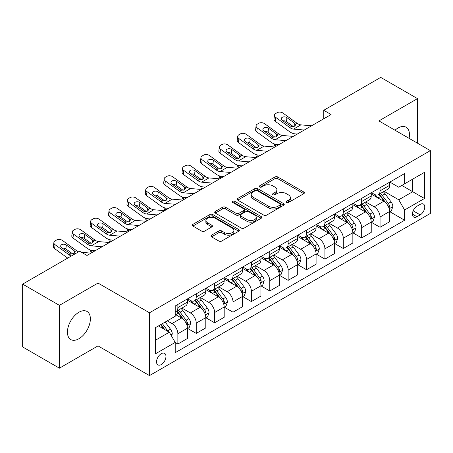 <?xml version="1.0" encoding="UTF-8"?>
<svg xmlns="http://www.w3.org/2000/svg" width="453" height="453" viewBox="0 0 453 453"><rect width="100%" height="100%" fill="white"/><g stroke="black" fill="none" stroke-linecap="round" stroke-linejoin="round"><path stroke-width="0.68" d="M286.426 202.519A1.427 0.827 0 0 0 288.448 202.519L303.787 193.663A2.038 1.178 0 0 0 304.382 192.831A2.038 1.178 0 0 0 303.787 191.998L277.802 176.998A2.038 1.178 0 0 0 274.914 176.998L259.58 185.855A1.427 0.827 0 0 0 259.161 186.438A1.427 0.827 0 0 0 259.58 187.021A1.427 0.827 0 0 0 261.602 187.021L263.584 185.872A6.535 3.771 0 0 1 272.825 185.872L274.988 187.123A6.535 3.771 0 0 1 276.902 189.79A6.535 3.771 0 0 1 274.988 192.457L273.006 193.601A1.427 0.827 0 0 0 272.587 194.184A1.427 0.827 0 0 0 273.006 194.767A1.427 0.827 0 0 0 275.028 194.767L277.01 193.624A6.535 3.771 0 0 1 286.245 193.624L288.414 194.875A6.535 3.771 0 0 1 290.328 197.542A6.535 3.771 0 0 1 288.414 200.209L286.426 201.353A1.427 0.827 0 0 0 286.007 201.936A1.427 0.827 0 0 0 286.426 202.519L286.426 201.353M78.896 338.759A16.223 9.366 120 0 0 89.496 324.467A16.223 9.366 120 0 0 87.01 311.466A16.223 9.366 120 0 0 78.896 312.27A16.223 9.366 120 0 0 68.301 326.562A16.223 9.366 120 0 0 70.787 339.563A16.223 9.366 120 0 0 78.896 338.759M409.07 138.335A16.223 9.366 120 0 0 406.109 127.236A16.223 9.366 120 0 0 398 128.04A16.223 9.366 120 0 0 395.01 130.221M161.245 364.569A6.653 3.845 120 0 0 165.594 358.702A6.653 3.845 120 0 0 164.575 353.368A6.653 3.845 120 0 0 161.245 353.702A6.653 3.845 120 0 0 156.897 359.563A6.653 3.845 120 0 0 157.916 364.897A6.653 3.845 120 0 0 161.245 364.569M211.551 235.164A2.038 1.178 0 0 0 210.951 235.996A2.038 1.178 0 0 0 211.551 236.834L218.839 241.041A2.038 1.178 0 0 0 221.727 241.041L238.759 231.206A2.038 1.178 0 0 0 239.36 230.373A2.038 1.178 0 0 0 238.759 229.541L212.78 214.541A2.038 1.178 0 0 0 209.892 214.541L192.859 224.371A2.038 1.178 0 0 0 192.259 225.209A2.038 1.178 0 0 0 192.859 226.041L201.664 231.126A2.038 1.178 0 0 0 204.552 231.126L211.84 226.913A2.038 1.178 0 0 0 212.44 226.081A2.038 1.178 0 0 0 211.84 225.249L207.474 222.729A5.459 3.154 0 0 1 205.872 220.498A5.459 3.154 0 0 1 209.246 217.587A5.459 3.154 0 0 1 215.198 218.267L232.298 228.142A5.459 3.154 0 0 1 233.901 230.373A5.459 3.154 0 0 1 230.526 233.284A5.459 3.154 0 0 1 224.58 232.604L221.727 230.956A2.038 1.178 0 0 0 218.839 230.956L211.551 235.164L211.551 236.834M98.012 283.063L59.411 305.35L22.65 284.127L22.65 346.953L59.411 368.176L98.012 345.888L149.484 375.605L149.484 312.78L98.012 283.063L98.012 345.888M417.485 143.193L417.485 98.618L378.884 120.906L430.35 150.623L149.484 312.78M417.485 98.618L380.718 77.395L323.736 110.294L323.736 118.782M22.65 284.127L79.632 251.228L86.987 255.469L331.092 114.541L323.736 110.294M263.731 215.124A2.038 1.178 0 0 0 266.619 215.124L283.652 205.288A2.038 1.178 0 0 0 284.246 204.456A2.038 1.178 0 0 0 283.652 203.624L257.666 188.624A2.038 1.178 0 0 0 254.779 188.624L237.751 198.454A2.038 1.178 0 0 0 237.151 199.292A2.038 1.178 0 0 0 237.751 200.124L263.731 215.124M233.34 202.825A1.427 0.827 0 0 1 234.79 203.029L234.79 201.33L261.205 216.579A2.038 1.178 0 0 1 261.8 217.417A2.038 1.178 0 0 1 261.205 218.25L244.173 228.08A2.038 1.178 0 0 1 241.285 228.08L215.305 213.08L215.305 211.415A2.038 1.178 0 0 0 214.705 212.247A2.038 1.178 0 0 0 215.305 213.08M215.305 211.415L222.593 207.208A2.038 1.178 0 0 1 225.481 207.208L236.019 213.289A2.038 1.178 0 0 0 238.907 213.289L243.737 210.498A2.038 1.178 0 0 0 244.337 209.665A2.038 1.178 0 0 0 243.737 208.833L232.768 202.497A1.427 0.827 0 0 1 232.349 201.913A1.427 0.827 0 0 1 233.233 201.155A1.427 0.827 0 0 1 234.79 201.33M420.203 204.365L416.97 206.228A6.45 3.72 120 0 0 412.757 211.913A6.45 3.72 120 0 0 413.748 217.078A6.45 3.72 120 0 0 416.97 216.761L420.203 214.892A6.45 3.72 120 0 0 424.416 209.207A6.45 3.72 120 0 0 423.425 204.043A6.45 3.72 120 0 0 420.203 204.365M149.484 375.605L430.35 213.448L430.35 150.623M389.835 182.078L398.736 187.214L404.614 183.816L404.614 173.544L175.215 305.985L175.215 316.262L155.362 327.723L155.362 353.872L175.215 342.411L175.215 352.683L404.614 220.237L404.614 209.966L398.736 199.779L384.11 191.336M404.614 183.816L424.467 172.355L424.467 198.505L404.614 209.966M59.411 305.35L59.411 368.176M401.822 185.43L412.706 191.715L412.706 179.145L424.467 172.355M398.736 199.779L412.706 191.715L424.467 198.505M155.362 340.288L169.331 332.219L158.454 325.939M175.215 342.496L177.865 344.02L177.865 333.748A8.318 4.802 -120 0 0 171.981 323.561L167.276 320.843M177.865 344.02L187.423 338.504L187.423 328.232A8.318 4.802 -120 0 0 181.54 318.046L175.215 314.393M187.644 328.442L196.245 333.408L196.245 323.136A8.318 4.802 -120 0 0 190.362 312.949L181.919 308.074M196.245 333.408L205.804 327.893L205.804 317.621A8.318 4.802 -120 0 0 199.92 307.428L187.423 300.214M206.024 317.83L214.626 322.796L214.626 312.525A8.318 4.802 -120 0 0 208.742 302.338L200.3 297.462M214.626 322.796L224.184 317.281L224.184 307.004A8.318 4.802 -120 0 0 218.301 296.817L205.804 289.603M224.405 307.219L233.006 312.185L233.006 301.913A8.318 4.802 -120 0 0 227.123 291.726L218.68 286.845M233.006 312.185L242.565 306.664L242.565 296.392A8.318 4.802 -120 0 0 236.681 286.205L224.184 278.991M242.785 296.607L251.387 301.573L251.387 291.302A8.318 4.802 -120 0 0 245.509 281.109L237.061 276.234M251.387 301.573L260.945 296.052L260.945 285.781A8.318 4.802 -120 0 0 255.067 275.594L242.565 268.374M261.166 285.996L269.767 290.962L269.767 280.684A8.318 4.802 -120 0 0 263.889 270.498L255.441 265.622M269.767 290.962L279.325 285.441L279.325 275.169A8.318 4.802 -120 0 0 273.448 264.982L260.945 257.763M279.546 275.379L288.153 280.35L288.153 270.073A8.318 4.802 -120 0 0 282.27 259.886L273.822 255.011M288.153 280.35L297.712 274.829L297.712 264.558A8.318 4.802 -120 0 0 291.828 254.371L279.325 247.151M297.932 264.767L306.534 269.733L306.534 259.461A8.318 4.802 -120 0 0 300.65 249.275L292.208 244.399M306.534 269.733L316.092 264.218L316.092 253.946A8.318 4.802 -120 0 0 310.209 243.754L297.712 236.54M316.313 254.156L324.914 259.122L324.914 248.85A8.318 4.802 -120 0 0 319.031 238.663L310.588 233.788M324.914 259.122L334.473 253.606L334.473 243.329A8.318 4.802 -120 0 0 328.589 233.142L316.092 225.928M334.693 243.544L343.295 248.51L343.295 238.238A8.318 4.802 -120 0 0 337.411 228.052L328.969 223.176M343.295 248.51L352.853 242.995L352.853 232.717A8.318 4.802 -120 0 0 346.97 222.531L334.473 215.317M353.074 232.933L361.675 237.899L361.675 227.627A8.318 4.802 -120 0 0 355.798 217.434L347.349 212.559M361.675 237.899L371.234 232.378L371.234 222.106A8.318 4.802 -120 0 0 365.356 211.919L352.853 204.699M371.454 222.321L380.056 227.287L380.056 217.015A8.318 4.802 -120 0 0 374.178 206.823L365.73 201.947M380.056 227.287L389.614 221.766L389.614 211.494A8.318 4.802 -120 0 0 383.736 201.308L371.234 194.088M371.454 192.689L374.178 194.258A8.318 4.802 -120 0 0 378.334 194.671A8.318 4.802 -120 0 0 380.056 190.866L380.056 187.723M353.074 203.301L355.798 204.869A8.318 4.802 -120 0 0 359.954 205.283A8.318 4.802 -120 0 0 361.675 201.477L361.675 198.335M334.693 213.912L337.411 215.486A8.318 4.802 -120 0 0 341.573 215.894A8.318 4.802 -120 0 0 343.295 212.089L343.295 208.946M316.313 224.524L319.031 226.098A8.318 4.802 -120 0 0 323.193 226.511A8.318 4.802 -120 0 0 324.914 222.7L324.914 219.558M297.932 235.141L300.65 236.709A8.318 4.802 -120 0 0 304.812 237.123A8.318 4.802 -120 0 0 306.534 233.312L306.534 230.169M279.546 245.753L282.27 247.321A8.318 4.802 -120 0 0 286.426 247.734A8.318 4.802 -120 0 0 288.153 243.924L288.153 240.786M261.166 256.364L263.889 257.933A8.318 4.802 -120 0 0 268.046 258.346A8.318 4.802 -120 0 0 269.767 254.535L269.767 251.398M242.785 266.976L245.509 268.544A8.318 4.802 -120 0 0 249.665 268.957A8.318 4.802 -120 0 0 251.387 265.152L251.387 262.01M224.405 277.587L227.123 279.161A8.318 4.802 -120 0 0 231.285 279.569A8.318 4.802 -120 0 0 233.006 275.764L233.006 272.621M206.024 288.199L208.742 289.773A8.318 4.802 -120 0 0 212.904 290.18A8.318 4.802 -120 0 0 214.626 286.375L214.626 283.233M187.644 298.81L190.362 300.384A8.318 4.802 -120 0 0 194.524 300.798A8.318 4.802 -120 0 0 196.245 296.987L196.245 293.844M389.835 211.704L404.614 220.237M378.334 194.671L387.893 189.15A8.318 4.802 -120 0 0 389.614 185.345L389.614 182.202M359.954 205.283L369.512 199.767A8.318 4.802 -120 0 0 371.234 195.956L371.234 192.814M341.573 215.894L351.132 210.379A8.318 4.802 -120 0 0 352.853 206.568L352.853 203.431M323.193 226.511L332.751 220.99A8.318 4.802 -120 0 0 334.473 217.18L334.473 214.043M304.812 237.123L314.371 231.602A8.318 4.802 -120 0 0 316.092 227.797L316.092 224.654M286.426 247.734L295.985 242.213A8.318 4.802 -120 0 0 297.712 238.408L297.712 235.266M268.046 258.346L277.604 252.825A8.318 4.802 -120 0 0 279.325 249.02L279.325 245.877M249.665 268.957L259.224 263.442A8.318 4.802 -120 0 0 260.945 259.631L260.945 256.489M231.285 279.569L240.843 274.054A8.318 4.802 -120 0 0 242.565 270.243L242.565 267.1M212.904 290.18L222.463 284.665A8.318 4.802 -120 0 0 224.184 280.854L224.184 277.717M194.524 300.798L204.082 295.277A8.318 4.802 -120 0 0 205.804 291.472L205.804 288.329M175.215 311.743A8.318 4.802 -120 0 0 176.138 311.409L185.696 305.888A8.318 4.802 -120 0 0 187.423 302.083L187.423 298.94M176.138 311.409A8.318 4.802 -120 0 0 177.865 307.598L177.865 304.461M169.331 332.219L175.215 342.411M286.998 202.723L288.414 201.902A6.535 3.771 0 0 0 290.328 199.235L290.328 197.542M276.902 189.79L276.902 191.489A6.535 3.771 0 0 1 274.988 194.156L273.578 194.971M303.759 193.68L277.802 178.697A2.038 1.178 0 0 0 274.914 178.697L260.152 187.219M283.623 205.305L257.666 190.322A2.038 1.178 0 0 0 254.779 190.322L237.774 200.141M280.039 205.039A1.427 0.827 0 0 0 280.458 204.456A1.427 0.827 0 0 0 280.039 203.873L257.236 190.707A1.427 0.827 0 0 0 255.215 190.707L253.119 191.913A6.535 3.771 0 0 0 251.205 194.58A6.535 3.771 0 0 0 253.119 197.248L268.708 206.251A6.535 3.771 0 0 0 277.949 206.251L280.039 205.039L280.039 206.738A1.427 0.827 0 0 0 280.458 206.155L280.458 204.456M251.205 194.58L251.205 196.279A6.535 3.771 0 0 0 253.119 198.946L253.119 197.248M280.039 206.738L277.949 207.944A6.535 3.771 0 0 1 268.708 207.944L253.119 198.946M215.334 213.097L222.593 208.907L222.593 207.208M244.337 209.665L244.337 211.364A2.038 1.178 0 0 1 243.737 212.197L238.907 214.988A2.038 1.178 0 0 1 236.019 214.988L225.481 208.907A2.038 1.178 0 0 0 222.593 208.907M234.79 203.029L261.177 218.267M246.953 219.603A5.459 3.154 0 0 0 252.904 220.288A5.459 3.154 0 0 0 256.273 217.372A5.459 3.154 0 0 0 254.671 215.147L248.646 211.664A2.038 1.178 0 0 0 245.758 211.664L240.922 214.456A2.038 1.178 0 0 0 240.328 215.288A2.038 1.178 0 0 0 240.922 216.121L246.953 219.603L246.953 221.302A5.459 3.154 0 0 0 252.904 221.981A5.459 3.154 0 0 0 256.273 219.071L256.273 217.372M240.328 215.288L240.328 216.987A2.038 1.178 0 0 0 240.922 217.819L240.922 216.121M246.953 221.302L240.922 217.819M233.901 230.373L233.901 232.072A5.459 3.154 0 0 1 230.526 234.982A5.459 3.154 0 0 1 224.58 234.303L221.727 232.655A2.038 1.178 0 0 0 218.839 232.655L211.579 236.845M205.872 220.498L205.872 222.196A5.459 3.154 0 0 0 207.474 224.428L207.474 222.729M211.811 226.93L207.474 224.428M238.731 231.223L212.78 216.24A2.038 1.178 0 0 0 209.892 216.24L192.887 226.058M389.614 211.834L391.381 210.815L392.853 206.568A5.51 3.182 -120 0 0 391.092 201.879L385.084 193.856A15.912 9.185 -120 0 0 383.346 191.778M377.372 197.633A15.912 9.185 -120 0 0 374.116 194.224M275.99 146.353L275.651 146.206A4.162 2.084 174.1 0 1 274.45 144.932L274.354 143.952M389.116 208.459L389.756 207.768L389.874 206.806A5.51 3.182 -120 0 0 388.3 203.488L382.292 195.47A15.912 9.185 -120 0 0 380.554 193.391M379.076 194.246A13.205 7.622 60 0 1 381.239 196.71L386.324 203.499M378.787 194.411A15.912 9.185 60 0 1 380.526 196.489L384.518 201.823M304.263 130.028L293.533 129.105A10.396 6.002 60 0 1 289.727 127.525L275.651 117.338L275.186 121.285A4.162 2.684 -173.3 0 1 273.997 119.105L274.456 115.158A4.162 2.684 6.7 0 0 275.651 117.338M297.304 134.043L294.971 133.845A15.595 9.003 60 0 1 289.269 131.472L275.186 121.285M311.619 125.781L300.883 124.864A10.396 6.002 60 0 1 297.083 123.278L283 113.097A4.162 2.684 6.7 0 0 277.14 112.684L275.673 113.533A4.162 2.684 6.7 0 0 274.456 115.158M294.795 126.132L294.676 123.261L295.656 124.796L294.688 126.2L291.313 126.608L282.225 120.373A3.33 2.146 -173.3 0 1 281.273 118.629A3.33 2.146 -173.3 0 1 282.242 117.327A3.33 2.146 -173.3 0 1 286.93 117.655L286.472 121.602L293.453 126.659M286.472 121.602A3.33 2.146 6.7 0 0 282.91 120.872M294.676 123.261L286.93 117.655M371.234 222.446L373 221.426L374.472 217.18A5.51 3.182 -120 0 0 372.711 212.491L366.704 204.467A15.912 9.185 -120 0 0 364.965 202.389M358.991 208.244A15.912 9.185 -120 0 0 355.735 204.835M257.61 156.965L257.264 156.817A4.162 2.084 174.1 0 1 256.07 155.543L255.968 154.564M370.735 219.071L371.375 218.38L371.494 217.417A5.51 3.182 -120 0 0 369.92 214.105L363.906 206.081A15.912 9.185 -120 0 0 362.174 204.003M360.69 204.858A13.205 7.622 60 0 1 362.859 207.321L367.944 214.11M360.407 205.022A15.912 9.185 60 0 1 362.145 207.1L366.137 212.434M352.853 233.057L354.62 232.038L356.086 227.797A5.51 3.182 -120 0 0 354.331 223.103L348.323 215.079A15.912 9.185 -120 0 0 346.585 213.001M340.611 218.856A15.912 9.185 -120 0 0 337.355 215.447M239.229 167.576L238.884 167.429A4.162 2.084 174.1 0 1 237.689 166.155L237.587 165.175M352.349 229.682L352.995 228.992L353.114 228.029A5.51 3.182 -120 0 0 351.534 224.716L345.526 216.693A15.912 9.185 -120 0 0 343.793 214.614M342.309 215.469A13.205 7.622 60 0 1 344.478 217.933L349.563 224.722M342.026 215.634A15.912 9.185 60 0 1 343.765 217.712L347.757 223.046M334.473 243.669L336.239 242.655L337.706 238.408A5.51 3.182 -120 0 0 335.95 233.714L329.943 225.696A15.912 9.185 -120 0 0 328.204 223.612M322.23 229.473A15.912 9.185 -120 0 0 318.969 226.064M220.843 178.188L220.503 178.04A4.162 2.084 174.1 0 1 219.309 176.766L219.207 175.792M333.969 240.294L334.608 239.603L334.733 238.64A5.51 3.182 -120 0 0 333.153 235.328L327.145 227.304A15.912 9.185 -120 0 0 325.413 225.226M323.929 226.081A13.205 7.622 60 0 1 326.098 228.544L331.183 235.334M323.646 226.245A15.912 9.185 60 0 1 325.379 228.323L329.376 233.657M285.883 140.64L275.152 139.722A10.396 6.002 60 0 1 271.347 138.137L257.264 127.95L256.806 131.897A4.162 2.684 -173.3 0 1 255.617 129.717L256.075 125.77A4.162 2.684 6.7 0 0 257.264 127.95M278.923 144.654L276.59 144.456A15.595 9.003 60 0 1 270.888 142.083L256.806 131.897M293.233 136.393L282.502 135.475A10.396 6.002 60 0 1 278.703 133.89L264.62 123.709A4.162 2.684 6.7 0 0 258.759 123.295L257.293 124.145A4.162 2.684 6.7 0 0 256.075 125.77M276.409 136.744L276.29 133.873L277.276 135.407L276.307 136.812L272.933 137.219L263.844 130.985A3.33 2.146 -173.3 0 1 262.893 129.241A3.33 2.146 -173.3 0 1 263.861 127.939A3.33 2.146 -173.3 0 1 268.55 128.267L268.085 132.214L275.073 137.27M268.085 132.214A3.33 2.146 6.7 0 0 264.529 131.483M276.29 133.873L268.55 128.267M267.502 151.251L256.766 150.334A10.396 6.002 60 0 1 252.967 148.748L238.884 138.567L238.425 142.508A4.162 2.684 -173.3 0 1 237.236 140.328L237.695 136.381A4.162 2.684 6.7 0 0 238.884 138.567M260.543 155.271L258.21 155.068A15.595 9.003 60 0 1 252.508 152.695L238.425 142.508M274.852 147.004L264.122 146.087A10.396 6.002 60 0 1 260.316 144.501L246.239 134.32A4.162 2.684 6.7 0 0 240.379 133.907L238.907 134.756A4.162 2.684 6.7 0 0 237.695 136.381M258.029 147.355L257.91 144.484L258.895 146.019L257.921 147.423L254.552 147.837L245.464 141.596A3.33 2.146 -173.3 0 1 244.507 139.852A3.33 2.146 -173.3 0 1 245.481 138.55A3.33 2.146 -173.3 0 1 250.169 138.884L249.705 142.825L256.692 147.882M249.705 142.825A3.33 2.146 6.7 0 0 246.149 142.095M257.91 144.484L250.169 138.884M249.122 161.863L238.386 160.945A10.396 6.002 60 0 1 234.586 159.36L220.503 149.179L220.045 153.12A4.162 2.684 -173.3 0 1 218.856 150.94L219.314 146.999A4.162 2.684 6.7 0 0 220.503 149.179M242.162 165.883L239.83 165.679A15.595 9.003 60 0 1 234.122 163.306L220.045 153.12M256.472 157.621L245.741 156.698A10.396 6.002 60 0 1 241.936 155.119L227.859 144.932A4.162 2.684 6.7 0 0 221.998 144.518L220.526 145.368A4.162 2.684 6.7 0 0 219.314 146.999M239.648 157.972L239.529 155.096L240.515 156.63L239.541 158.035L236.172 158.448L227.078 152.214A3.33 2.146 -173.3 0 1 226.126 150.47A3.33 2.146 -173.3 0 1 227.1 149.167A3.33 2.146 -173.3 0 1 231.783 149.496L231.324 153.442L238.312 158.493M231.324 153.442A3.33 2.146 6.7 0 0 227.768 152.706M239.529 155.096L231.783 149.496M316.092 254.286L317.853 253.267L319.325 249.02A5.51 3.182 -120 0 0 317.564 244.326L311.556 236.307A15.912 9.185 -120 0 0 309.824 234.229M303.844 240.084A15.912 9.185 -120 0 0 300.588 236.676M202.463 188.799L202.123 188.652A4.162 2.084 174.1 0 1 200.928 187.383L200.826 186.404M315.588 250.905L316.228 250.215L316.353 249.252A5.51 3.182 -120 0 0 314.773 245.939L308.765 237.921A15.912 9.185 -120 0 0 307.026 235.837M305.549 236.693A13.205 7.622 60 0 1 307.717 239.161L312.802 245.945M305.265 236.857A15.912 9.185 60 0 1 306.998 238.941L310.996 244.269M230.736 172.474L220.005 171.557A10.396 6.002 60 0 1 216.206 169.971L202.123 159.79L201.664 163.737A4.162 2.684 -173.3 0 1 200.469 161.557L200.934 157.61A4.162 2.684 6.7 0 0 202.123 159.79M223.782 176.494L221.443 176.296A15.595 9.003 60 0 1 215.741 173.918L201.664 163.737M238.091 168.233L227.361 167.31A10.396 6.002 60 0 1 223.556 165.73L209.473 155.543A4.162 2.684 6.7 0 0 203.618 155.13L202.146 155.979A4.162 2.684 6.7 0 0 200.934 157.61M221.268 168.584L221.149 165.707L222.134 167.242L221.16 168.646L217.785 169.06L208.697 162.825A3.33 2.146 -173.3 0 1 207.746 161.081A3.33 2.146 -173.3 0 1 208.714 159.779A3.33 2.146 -173.3 0 1 213.403 160.107L212.944 164.054L219.931 169.105M212.944 164.054A3.33 2.146 6.7 0 0 209.388 163.323M221.149 165.707L213.403 160.107M297.712 264.897L299.473 263.878L300.945 259.631A5.51 3.182 -120 0 0 299.184 254.937L293.176 246.919A15.912 9.185 -120 0 0 291.443 244.841M285.464 250.696A15.912 9.185 -120 0 0 282.208 247.287M184.082 199.411L183.742 199.263A4.162 2.084 174.1 0 1 182.548 197.995L182.446 197.015M297.208 261.523L297.848 260.826L297.966 259.869A5.51 3.182 -120 0 0 296.392 256.551L290.384 248.533A15.912 9.185 -120 0 0 288.646 246.455M287.168 247.31A13.205 7.622 60 0 1 289.337 249.773L294.422 256.557M286.885 247.474A15.912 9.185 60 0 1 288.618 249.552L292.615 254.88M212.355 183.091L201.625 182.168A10.396 6.002 60 0 1 197.825 180.588L183.742 170.402L183.278 174.348A4.162 2.684 -173.3 0 1 182.089 172.168L182.553 168.222A4.162 2.684 6.7 0 0 183.742 170.402M205.396 187.106L203.063 186.908A15.595 9.003 60 0 1 197.361 184.53L183.278 174.348M219.711 178.844L208.975 177.921A10.396 6.002 60 0 1 205.175 176.342L191.092 166.155A4.162 2.684 6.7 0 0 185.237 165.747L183.765 166.591A4.162 2.684 6.7 0 0 182.553 168.222M202.887 179.195L202.768 176.319L203.754 177.853L202.78 179.258L199.405 179.671L190.317 173.437A3.33 2.146 -173.3 0 1 189.365 171.693A3.33 2.146 -173.3 0 1 190.334 170.39A3.33 2.146 -173.3 0 1 195.022 170.719L194.564 174.665L201.551 179.716M194.564 174.665A3.33 2.146 6.7 0 0 191.007 173.935M202.768 176.319L195.022 170.719M279.325 275.509L281.092 274.49L282.564 270.243A5.51 3.182 -120 0 0 280.803 265.554L274.795 257.531A15.912 9.185 -120 0 0 273.057 255.452M267.083 261.307A15.912 9.185 -120 0 0 263.827 257.899M165.702 210.028L165.362 209.881A4.162 2.084 174.1 0 1 164.162 208.607L164.065 207.627M278.827 272.134L279.467 271.443L279.586 270.481A5.51 3.182 -120 0 0 278.012 267.162L272.004 259.144A15.912 9.185 -120 0 0 270.265 257.066M268.788 257.921A13.205 7.622 60 0 1 270.951 260.384L276.036 267.174M268.499 258.085A15.912 9.185 60 0 1 270.237 260.164L274.229 265.498M193.975 193.703L183.244 192.78A10.396 6.002 60 0 1 179.439 191.2L165.362 181.013L164.898 184.96A4.162 2.684 -173.3 0 1 163.709 182.78L164.167 178.833A4.162 2.684 6.7 0 0 165.362 181.013M187.015 197.718L184.682 197.519A15.595 9.003 60 0 1 178.98 195.141L164.898 184.96M201.33 189.456L190.594 188.539A10.396 6.002 60 0 1 186.795 186.953L172.712 176.772A4.162 2.684 6.7 0 0 166.851 176.359L165.385 177.208A4.162 2.684 6.7 0 0 164.167 178.833M184.507 189.807L184.388 186.93L185.368 188.465L184.399 189.869L181.024 190.283L171.936 184.048A3.33 2.146 -173.3 0 1 170.985 182.304A3.33 2.146 -173.3 0 1 171.953 181.002A3.33 2.146 -173.3 0 1 176.642 181.33L176.183 185.277L183.165 190.334M176.183 185.277A3.33 2.146 6.7 0 0 172.621 184.547M184.388 186.93L176.642 181.33M260.945 286.12L262.712 285.101L264.184 280.854A5.51 3.182 -120 0 0 262.423 276.166L256.415 268.142A15.912 9.185 -120 0 0 254.677 266.064M248.703 271.919A15.912 9.185 -120 0 0 245.447 268.51M147.321 220.639L146.976 220.492A4.162 2.084 174.1 0 1 145.781 219.218L145.679 218.238M260.447 282.746L261.087 282.055L261.205 281.092A5.51 3.182 -120 0 0 259.631 277.78L253.618 269.756A15.912 9.185 -120 0 0 251.885 267.678M250.401 268.533A13.205 7.622 60 0 1 252.57 270.996L257.655 277.785M250.118 268.697A15.912 9.185 60 0 1 251.857 270.775L255.849 276.109M175.594 204.314L164.864 203.391A10.396 6.002 60 0 1 161.058 201.811L146.976 191.625L146.517 195.571A4.162 2.684 -173.3 0 1 145.328 193.391L145.787 189.445A4.162 2.684 6.7 0 0 146.976 191.625M168.635 208.329L166.302 208.131A15.595 9.003 60 0 1 160.6 205.758L146.517 195.571M182.944 200.067L172.214 199.15A10.396 6.002 60 0 1 168.414 197.565L154.331 187.383A4.162 2.684 6.7 0 0 148.471 186.97L147.004 187.819A4.162 2.684 6.7 0 0 145.787 189.445M166.121 200.419L166.002 197.548L166.987 199.082L166.019 200.486L162.644 200.894L153.556 194.66A3.33 2.146 -173.3 0 1 152.604 192.916A3.33 2.146 -173.3 0 1 153.573 191.613A3.33 2.146 -173.3 0 1 158.261 191.942L157.797 195.889L164.784 200.945M157.797 195.889A3.33 2.146 6.7 0 0 154.241 195.158M166.002 197.548L158.261 191.942M242.565 296.732L244.331 295.713L245.798 291.472A5.51 3.182 -120 0 0 244.042 286.777L238.035 278.754A15.912 9.185 -120 0 0 236.296 276.675M230.322 282.53A15.912 9.185 -120 0 0 227.066 279.122M128.941 231.251L128.595 231.104A4.162 2.084 174.1 0 1 127.401 229.83L127.299 228.85M242.061 293.357L242.706 292.666L242.825 291.704A5.51 3.182 -120 0 0 241.245 288.391L235.237 280.367A15.912 9.185 -120 0 0 233.505 278.289M232.021 279.144A13.205 7.622 60 0 1 234.19 281.607L239.275 288.397M231.738 279.308A15.912 9.185 60 0 1 233.476 281.387L237.468 286.721M157.214 214.926L146.478 214.009A10.396 6.002 60 0 1 142.678 212.423L128.595 202.236L128.137 206.183A4.162 2.684 -173.3 0 1 126.948 204.003L127.406 200.056A4.162 2.684 6.7 0 0 128.595 202.236M150.254 218.946L147.921 218.742A15.595 9.003 60 0 1 142.219 216.37L128.137 206.183M164.564 210.679L153.833 209.762A10.396 6.002 60 0 1 150.028 208.176L135.951 197.995A4.162 2.684 6.7 0 0 130.09 197.582L128.618 198.431A4.162 2.684 6.7 0 0 127.406 200.056M147.74 211.03L147.621 208.159L148.607 209.694L147.633 211.098L144.264 211.506L135.175 205.271A3.33 2.146 -173.3 0 1 134.218 203.527A3.33 2.146 -173.3 0 1 135.192 202.225A3.33 2.146 -173.3 0 1 139.881 202.559L139.416 206.5L146.404 211.557M139.416 206.5A3.33 2.146 6.7 0 0 135.86 205.77M147.621 208.159L139.881 202.559M224.184 307.344L225.951 306.324L227.417 302.083A5.51 3.182 -120 0 0 225.662 297.389L219.654 289.371A15.912 9.185 -120 0 0 217.916 287.287M211.942 293.148A15.912 9.185 -120 0 0 208.68 289.739M110.555 241.862L110.215 241.715A4.162 2.084 174.1 0 1 109.02 240.441L108.918 239.467M223.68 303.969L224.32 303.278L224.445 302.315A5.51 3.182 -120 0 0 222.865 299.003L216.857 290.979A15.912 9.185 -120 0 0 215.124 288.901M213.64 289.756A13.205 7.622 60 0 1 215.809 292.219L220.894 299.008M213.357 289.92A15.912 9.185 60 0 1 215.09 291.998L219.088 297.332M138.833 225.537L128.097 224.62A10.396 6.002 60 0 1 124.298 223.035L110.215 212.853L109.756 216.794A4.162 2.684 -173.3 0 1 108.567 214.614L109.026 210.673A4.162 2.684 6.7 0 0 110.215 212.853M131.874 229.558L129.541 229.354A15.595 9.003 60 0 1 123.833 226.981L109.756 216.794M146.183 221.296L135.453 220.373A10.396 6.002 60 0 1 131.647 218.788L117.57 208.607A4.162 2.684 6.7 0 0 111.71 208.193L110.238 209.043A4.162 2.684 6.7 0 0 109.026 210.673M129.36 221.647L129.241 218.771L130.226 220.305L129.252 221.71L125.883 222.123L116.789 215.888A3.33 2.146 -173.3 0 1 115.838 214.139A3.33 2.146 -173.3 0 1 116.812 212.836A3.33 2.146 -173.3 0 1 121.495 213.17L121.036 217.117L128.023 222.168M121.036 217.117A3.33 2.146 6.7 0 0 117.48 216.381M129.241 218.771L121.495 213.17M205.804 317.961L207.565 316.941L209.037 312.695A5.51 3.182 -120 0 0 207.276 308L201.268 299.982A15.912 9.185 -120 0 0 199.535 297.904M193.556 303.759A15.912 9.185 -120 0 0 190.3 300.35M92.174 252.474L91.834 252.327A4.162 2.084 174.1 0 1 90.64 251.058L90.538 250.079M205.3 314.58L205.939 313.889L206.064 312.927A5.51 3.182 -120 0 0 204.484 309.614L198.476 301.596A15.912 9.185 -120 0 0 196.738 299.512M195.26 300.367A13.205 7.622 60 0 1 197.429 302.836L202.514 309.62M194.977 300.532A15.912 9.185 60 0 1 196.71 302.61L200.707 307.944M120.447 236.149L109.717 235.232A10.396 6.002 60 0 1 105.917 233.646L91.834 223.465L91.376 227.412A4.162 2.684 -173.3 0 1 90.181 225.232L90.645 221.285A4.162 2.684 6.7 0 0 91.834 223.465M113.493 240.169L111.155 239.971A15.595 9.003 60 0 1 105.453 237.593L91.376 227.412M127.803 231.908L117.072 230.985A10.396 6.002 60 0 1 113.267 229.405L99.184 219.218A4.162 2.684 6.7 0 0 93.329 218.805L91.857 219.654A4.162 2.684 6.7 0 0 90.645 221.285M110.979 232.259L110.86 229.382L111.846 230.917L110.872 232.321L107.497 232.734L98.409 226.5A3.33 2.146 -173.3 0 1 97.457 224.756A3.33 2.146 -173.3 0 1 98.426 223.454A3.33 2.146 -173.3 0 1 103.114 223.782L102.655 227.729L109.643 232.78M102.655 227.729A3.33 2.146 6.7 0 0 99.099 226.998M110.86 229.382L103.114 223.782M187.423 328.572L189.184 327.553L190.656 323.306A5.51 3.182 -120 0 0 188.895 318.612L182.887 310.594A15.912 9.185 -120 0 0 181.155 308.516M186.919 325.197L187.559 324.501L187.678 323.544A5.51 3.182 -120 0 0 186.104 320.226L180.096 312.208A15.912 9.185 -120 0 0 178.357 310.129M176.88 310.985A13.205 7.622 60 0 1 179.048 313.448L184.133 320.231M176.596 311.143A15.912 9.185 60 0 1 178.329 313.227L182.327 318.555M102.067 246.76L91.336 245.843A10.396 6.002 60 0 1 87.537 244.258L73.454 234.076L72.99 238.023A4.162 2.684 -173.3 0 1 71.8 235.843L72.265 231.896A4.162 2.684 6.7 0 0 73.454 234.076M95.107 250.781L92.774 250.583A15.595 9.003 60 0 1 87.072 248.204L72.99 238.023M109.422 242.519L98.686 241.596A10.396 6.002 60 0 1 94.887 240.016L80.804 229.83A4.162 2.684 6.7 0 0 74.949 229.416L73.477 230.266A4.162 2.684 6.7 0 0 72.265 231.896M92.599 242.87L92.48 239.994L93.465 241.528L92.491 242.933L89.116 243.346L80.028 237.112A3.33 2.146 -173.3 0 1 79.077 235.367A3.33 2.146 -173.3 0 1 80.045 234.065A3.33 2.146 -173.3 0 1 84.734 234.394L84.275 238.34L91.263 243.391M84.275 238.34A3.33 2.146 6.7 0 0 80.719 237.61M92.48 239.994L84.734 234.394M171.54 336.041L172.276 333.918A5.51 3.182 -120 0 0 170.515 329.223L165.152 322.066M168.222 331.579A5.51 3.182 -120 0 0 167.723 330.837L162.361 323.68M160.979 324.478L164.83 329.62M160.594 324.699L163.861 329.065M71.274 256.053A10.396 6.002 60 0 1 69.15 254.875L55.073 244.688L54.609 248.635A4.162 2.684 -173.3 0 1 53.42 246.455L53.879 242.508A4.162 2.684 6.7 0 0 55.073 244.688M67.712 258.108L54.609 248.635M78.629 251.806A10.396 6.002 60 0 1 76.506 250.628L62.423 240.441A4.162 2.684 6.7 0 0 56.563 240.033L55.096 240.883A4.162 2.684 6.7 0 0 53.879 242.508M91.042 253.131L81.517 252.315M74.218 253.482L74.099 250.605L75.079 252.14L74.111 253.544L70.736 253.957L61.648 247.723A3.33 2.146 -173.3 0 1 60.696 245.979A3.33 2.146 -173.3 0 1 61.665 244.677A3.33 2.146 -173.3 0 1 66.353 245.005L65.895 248.952L72.876 254.003M65.895 248.952A3.33 2.146 6.7 0 0 62.333 248.221M74.099 250.605L66.353 245.005M171.981 323.561L181.54 318.046M190.362 312.949L199.92 307.428M208.742 302.338L218.301 296.817M227.123 291.726L236.681 286.205M245.509 281.109L255.067 275.594M263.889 270.498L273.448 264.982M282.27 259.886L291.828 254.371M300.65 249.275L310.209 243.754M319.031 238.663L328.589 233.142M337.411 228.052L346.97 222.531M355.798 217.434L365.356 211.919M374.178 206.823L383.736 201.308M380.056 190.866L389.614 185.345M380.056 217.015L389.614 211.494M361.675 227.627L371.234 222.106M361.675 201.477L371.234 195.956M343.295 238.238L352.853 232.717M343.295 212.089L352.853 206.568M324.914 248.85L334.473 243.329M324.914 222.7L334.473 217.18M306.534 259.461L316.092 253.946M306.534 233.312L316.092 227.797M288.153 270.073L297.712 264.558M288.153 243.924L297.712 238.408M269.767 280.684L279.325 275.169M269.767 254.535L279.325 249.02M251.387 291.302L260.945 285.781M251.387 265.152L260.945 259.631M233.006 301.913L242.565 296.392M233.006 275.764L242.565 270.243M214.626 312.525L224.184 307.004M214.626 286.375L224.184 280.854M196.245 323.136L205.804 317.621M196.245 296.987L205.804 291.472M177.865 333.748L187.423 328.232M177.865 307.598L187.423 302.083M413.153 210.821L420.203 214.892M412.411 214.127L416.97 216.761M288.414 201.902L288.414 200.209M273.006 194.767L273.006 193.601M274.988 194.156L274.988 192.457M259.58 187.021L259.58 185.855M274.914 178.697L274.914 176.998M277.802 178.697L277.802 176.998M303.787 193.663L303.787 191.998M237.751 200.124L237.751 198.454M254.779 190.322L254.779 188.624M257.666 190.322L257.666 188.624M283.652 205.288L283.652 203.624M268.708 207.944L268.708 206.251M277.949 207.944L277.949 206.251M225.481 208.907L225.481 207.208M236.019 214.988L236.019 213.289M238.907 214.988L238.907 213.289M243.737 212.197L243.737 210.498M261.205 218.25L261.205 216.579M218.839 232.655L218.839 230.956M221.727 232.655L221.727 230.956M224.58 234.303L224.58 232.604M211.84 226.913L211.84 225.249M192.859 226.041L192.859 224.371M209.892 216.24L209.892 214.541M212.78 216.24L212.78 214.541M238.759 231.206L238.759 229.541M275.452 144.275L275.651 146.206M389.206 208.759L392.813 206.676M382.292 195.47L385.084 193.856M377.955 197.972L380.526 196.489M388.3 203.488L391.092 201.879M387.864 205.639L389.874 206.806M291.313 126.608L289.727 127.525M297.083 123.278L295.498 124.196M300.883 124.864L293.533 129.105M257.066 154.886L257.264 156.817M370.826 219.371L374.433 217.287M363.906 206.081L366.704 204.467M359.574 208.584L362.145 207.1M369.92 214.105L372.711 212.491M369.478 216.257L371.494 217.417M238.686 165.498L238.884 167.429M352.44 229.988L356.052 227.899M345.526 216.693L348.323 215.079M341.194 219.195L343.765 217.712M351.534 224.716L354.331 223.103M351.098 226.868L353.114 228.029M220.305 176.115L220.503 178.04M334.059 240.6L337.672 238.516M327.145 227.304L329.943 225.696M322.813 229.807L325.379 228.323M333.153 235.328L335.95 233.714M332.717 237.48L334.733 238.64M272.933 137.219L271.347 138.137M278.703 133.89L277.117 134.807M282.502 135.475L275.152 139.722M254.552 147.837L252.967 148.748M260.316 144.501L258.737 145.419M264.122 146.087L256.766 150.334M236.172 158.448L234.586 159.36M241.936 155.119L240.356 156.03M245.741 156.698L238.386 160.945M201.925 186.727L202.123 188.652M315.679 251.211L319.291 249.127M308.765 237.921L311.556 236.307M304.433 240.418L306.998 238.941M314.773 245.939L317.564 244.326M314.337 248.091L316.353 249.252M217.785 169.06L216.206 169.971M223.556 165.73L221.97 166.642M227.361 167.31L220.005 171.557M183.544 197.338L183.742 199.263M297.298 261.823L300.905 259.739M290.384 248.533L293.176 246.919M286.053 251.036L288.618 249.552M296.392 256.551L299.184 254.937M295.956 258.703L297.966 259.869M199.405 179.671L197.825 180.588M205.175 176.342L203.59 177.253M208.975 177.921L201.625 182.168M165.164 207.95L165.362 209.881M278.918 272.434L282.525 270.35M272.004 259.144L274.795 257.531M267.666 261.647L270.237 260.164M278.012 267.162L280.803 265.554M277.576 269.314L279.586 270.481M181.024 190.283L179.439 191.2M186.795 186.953L185.209 187.87M190.594 188.539L183.244 192.78M146.778 218.561L146.976 220.492M260.537 283.046L264.144 280.962M253.618 269.756L256.415 268.142M249.286 272.259L251.857 270.775M259.631 277.78L262.423 276.166M259.19 279.931L261.205 281.092M162.644 200.894L161.058 201.811M168.414 197.565L166.829 198.482M172.214 199.15L164.864 203.391M128.397 229.173L128.595 231.104M242.151 293.657L245.764 291.573M235.237 280.367L238.035 278.754M230.905 282.87L233.476 281.387M241.245 288.391L244.042 286.777M240.809 290.543L242.825 291.704M144.264 211.506L142.678 212.423M150.028 208.176L148.448 209.093M153.833 209.762L146.478 214.009M110.017 239.79L110.215 241.715M223.771 304.274L227.383 302.191M216.857 290.979L219.654 289.371M212.525 293.482L215.09 291.998M222.865 299.003L225.662 297.389M222.429 301.154L224.445 302.315M125.883 222.123L124.298 223.035M131.647 218.788L130.068 219.705M135.453 220.373L128.097 224.62M91.636 250.401L91.834 252.327M205.39 314.886L209.003 312.802M198.476 301.596L201.268 299.982M194.144 304.093L196.71 302.61M204.484 309.614L207.276 308M204.048 311.766L206.064 312.927M107.497 232.734L105.917 233.646M113.267 229.405L111.681 230.317M117.072 230.985L109.717 235.232M187.01 325.497L190.617 323.414M180.096 312.208L182.887 310.594M175.764 314.705L178.329 313.227M186.104 320.226L188.895 318.612M185.668 322.377L187.678 323.544M89.116 243.346L87.537 244.258M94.887 240.016L93.301 240.928M98.686 241.596L91.336 245.843M170.843 334.829L172.236 334.025M167.723 330.837L170.515 329.223M70.736 253.957L69.15 254.875M76.506 250.628L74.921 251.54"/></g></svg>
